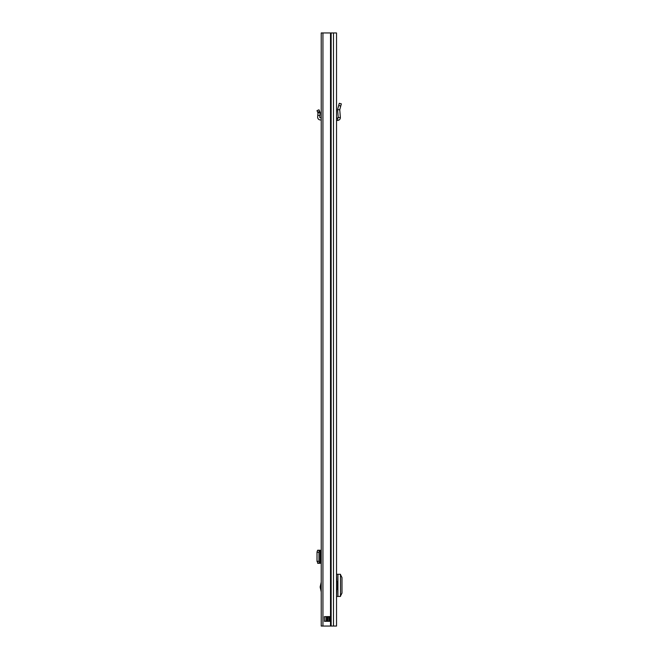 <?xml version="1.0" encoding="UTF-8"?>
<svg xmlns="http://www.w3.org/2000/svg" width="659" height="659" viewBox="0 0 659 659"><rect width="100%" height="100%" fill="white"/><g stroke="black" fill="none" stroke-linecap="round" stroke-linejoin="round"><path stroke-width="0.99" d="M340.744 106.033L341.329 103.85L339.27 103.29L337.597 109.658L339.747 109.756L340.744 106.033L338.685 105.473M336.527 32.95L336.527 626.05L321.23 626.05L321.23 32.95L336.527 32.95M336.527 102.862L336.527 105.135M322.943 32.95L322.943 626.05M330.258 621.305L324.483 621.305L324.352 616.676L330.423 616.676L330.258 621.305M325.974 621.305L325.974 616.56M330.423 621.19L329.648 621.19L329.648 616.676L328.94 616.56L329.055 621.19L327.869 621.305M329.055 621.19L329.648 621.305M336.527 581.567L337.581 581.567L337.581 589.162L336.527 589.162M336.527 574.269L336.757 581.567M336.757 589.162L336.527 596.453M336.757 596.453L340.497 596.42L340.497 574.31L336.757 574.269M340.497 596L341.988 593.084L341.988 577.556L340.497 574.73M336.527 118.356L338.24 117.656L337.597 109.658L339.747 109.756L340.365 117.491L338.24 117.656M336.527 120.548L336.527 119.419M336.584 120.49L337.787 120.432C339.451 120.152 340.316 119.172 340.365 117.491M317.012 110.638L318.981 109.814L320.117 112.516L319.92 115.506L317.795 115.325L318 112.994L320.117 112.516L318 112.994L317.012 110.638M321.23 117.846L320.34 117.796A0.593 0.593 0 0 1 319.78 117.154L319.92 115.506M321.23 119.979L320.225 119.93A2.727 2.727 0 0 1 317.654 116.972L317.795 115.325M321.23 591.963L320.159 587.021L321.23 582.086M321.23 550.249L319.64 550.471L318.981 552.242L318.981 561.311L319.64 563.083L321.23 563.297M317.638 563.297L319.92 563.297M318 563.181L320.159 563.157L317.795 563.297M317.638 550.249L317.02 551.987L317.012 561.311L318 563.124M318 550.43L320.117 550.405L320.117 563.14M318 550.372L320.117 550.405M317.795 550.249L319.92 550.249M322.943 60.587L322.943 610.868M322.943 53.47L322.943 50.389M330.513 32.95L330.513 626.05M331.139 32.95L331.139 626.05M333.495 32.95L333.495 626.05M329.648 616.56L330.423 616.676M327.037 621.305L324.352 621.19M324.352 616.676L327.869 616.676L327.869 621.19L327.037 621.19L327.037 616.56M327.869 616.56L329.055 616.676M337.919 596.453L337.919 574.277M337.787 120.432L337.68 118.299M317.671 112.211L319.64 111.379M320.249 586.271L321.23 586.271M320.34 550.249L320.34 563.297M317.671 563.083L319.64 563.083M317.012 561.311L318.981 561.311M317.012 552.242L318.981 552.242M317.671 550.471L319.64 550.471M320.159 550.397L320.159 563.157L320.159 550.397M321.23 587.779L320.249 587.779"/></g></svg>
